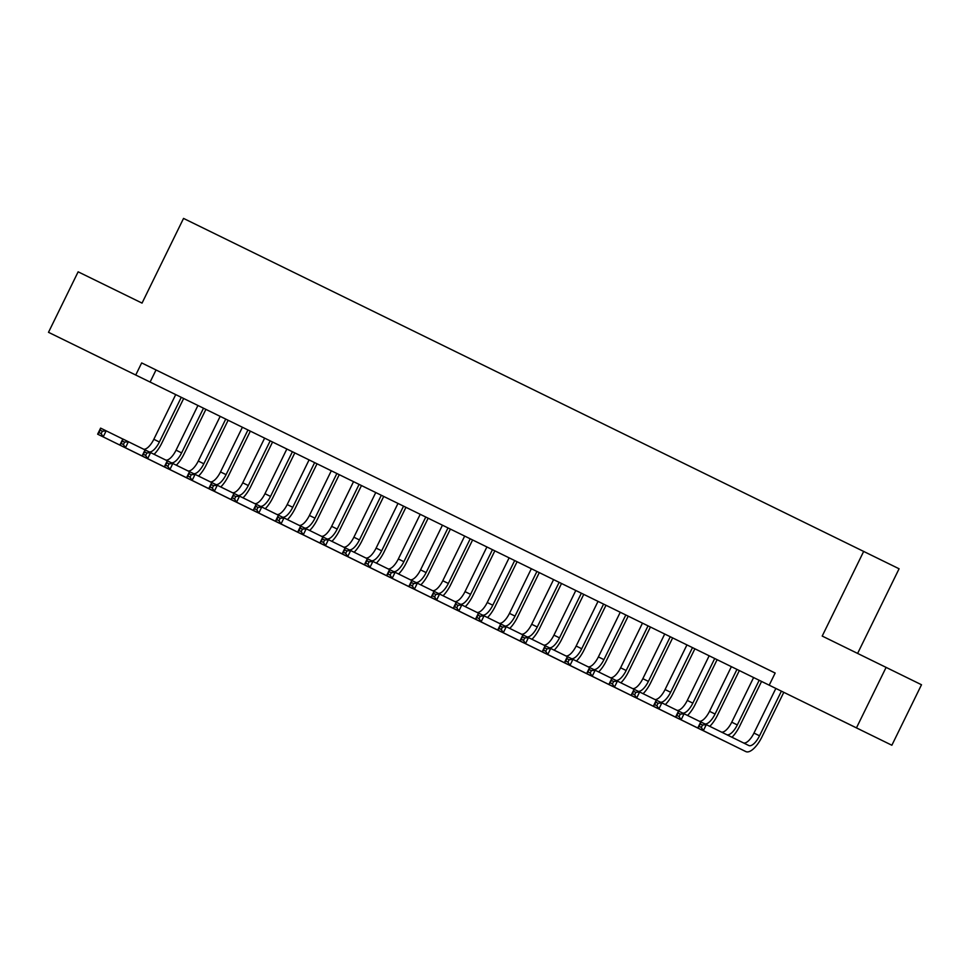 <?xml version="1.0" encoding="UTF-8"?>
<svg xmlns="http://www.w3.org/2000/svg" width="970" height="970" viewBox="0 0 970 970"><rect width="100%" height="100%" fill="white"/><g stroke="black" fill="none" stroke-linecap="round" stroke-linejoin="round"><path stroke-width="1.45" d="M88.973 352.146L110.58 362.744L88.973 352.146M839.159 719.388L860.766 729.986L839.159 719.388M857.625 653.404L899.081 568.772L183.536 218.408L142.044 303.101L78.133 271.818L48.5 332.31L891.866 745.239L48.5 332.31M863.7 551.372L822.208 636.065L921.5 684.747L891.866 745.239M171.945 377.754L158.607 371.231L171.945 377.754M194.17 388.643L180.832 382.107L194.17 388.643M216.395 399.519L203.057 392.995L216.395 399.519M238.632 410.395L225.295 403.872L238.632 410.395M260.857 421.283L247.52 414.748L260.857 421.283M283.082 432.159L269.745 425.636L283.082 432.159M305.308 443.047L291.97 436.512L305.308 443.047M327.533 453.924L314.207 447.4L327.533 453.924M349.77 464.8L336.432 458.276L349.77 464.8M371.995 475.688L358.657 469.153L371.995 475.688M394.22 486.564L380.883 480.041L394.22 486.564M416.445 497.452L403.108 490.917L416.445 497.452M438.683 508.328L425.345 501.805L438.683 508.328M460.908 519.205L447.57 512.681L460.908 519.205M483.133 530.093L469.795 523.558L483.133 530.093M505.358 540.969L492.02 534.446L505.358 540.969M527.583 551.857L514.245 545.322L527.583 551.857M549.82 562.733L536.483 556.21L549.82 562.733M572.045 573.622L558.708 567.086L572.045 573.622M594.27 584.498L580.933 577.962L594.27 584.498M616.496 595.374L603.158 588.851L616.496 595.374M638.721 606.262L625.395 599.727L638.721 606.262M660.958 617.138L647.62 610.615L660.958 617.138M683.183 628.026L669.846 621.491L683.183 628.026M705.408 638.903L692.071 632.379L705.408 638.903M727.633 649.779L714.296 643.255L727.633 649.779M749.871 660.667L736.533 654.132L749.871 660.667M775.163 673.034L141.668 362.925L775.151 673.059L769.234 685.135M772.096 671.543L758.758 665.02L772.096 671.543M886.119 667.348L856.474 727.839M141.668 362.925L135.739 375.014M156.012 369.982L150.095 382.071M701.322 727.439L702.51 725.014L700.291 723.923L699.103 726.348L701.322 727.439L703.347 730.677L697.794 727.961L700.752 721.91L706.305 724.626L703.347 730.677L745.857 751.592A20.212 7.99 116.1 0 0 761.923 736.97L783.796 692.313M781.408 691.137L759.534 735.793A13.471 5.335 -63.9 0 1 748.828 745.542L706.305 724.626L702.51 725.014M775.854 688.421L753.969 733.077A13.471 5.335 -63.9 0 1 743.469 742.911M699.103 726.348L697.794 727.961L740.304 748.864A20.212 7.99 116.1 0 0 740.304 748.876A20.212 7.99 116.1 0 0 740.316 748.876L745.869 751.592A20.212 7.99 116.1 0 0 745.869 751.592L740.304 748.864M680.285 714.138L678.066 713.047L676.878 715.472L679.097 716.551L680.285 714.138L684.08 713.75L681.122 719.801L675.569 717.072L678.527 711.034L700.74 721.947L700.291 723.923M731.974 737.248A20.212 7.99 116.1 0 0 739.698 726.093L761.571 681.425M759.183 680.261L737.309 724.917A13.471 5.335 -63.9 0 1 727.015 734.811M753.617 677.533L731.744 722.189A13.471 5.335 -63.9 0 1 721.51 732.107M679.097 716.551L681.122 719.801L723.632 740.704A20.212 7.99 116.1 0 0 723.632 740.716A20.212 7.99 116.1 0 0 724.069 740.886M676.878 715.472L675.569 717.072L718.079 737.988A20.212 7.99 116.1 0 0 718.091 737.988L723.632 740.704L718.079 737.988M678.527 711.034L678.066 713.047M709.785 726.336A20.212 7.99 116.1 0 0 717.473 715.205L739.346 670.549M736.957 669.373L715.072 714.029A13.471 5.335 -63.9 0 1 704.96 723.972M731.392 666.657L709.519 711.313A13.471 5.335 -63.9 0 1 699.285 721.219M656.872 705.675L658.06 703.25L655.829 702.171L654.653 704.584L656.872 705.675L658.897 708.912L653.331 706.196L656.302 700.146L661.855 702.862L658.897 708.912L701.407 729.828A20.212 7.99 116.1 0 0 701.843 730.01M678.515 711.058L661.855 702.862L658.06 703.25M654.653 704.584L653.331 706.196L695.842 727.112A20.212 7.99 116.1 0 0 695.854 727.112L701.407 729.828L695.854 727.112M656.302 700.146L655.829 702.171M687.56 715.46A20.212 7.99 116.1 0 0 695.235 704.329L717.121 659.673M714.72 658.497L692.847 703.153A13.471 5.335 -63.9 0 1 682.735 713.083M709.167 655.781L687.293 700.425A13.471 5.335 -63.9 0 1 677.06 710.343M634.647 694.799L635.823 692.374L633.604 691.283L632.416 693.708L634.647 694.799L636.659 698.036L631.106 695.32L634.077 689.27L639.63 691.986L636.659 698.036L679.17 718.952A20.212 7.99 116.1 0 0 679.182 718.952A20.212 7.99 116.1 0 0 679.618 719.122M656.278 700.182L639.63 691.986L635.823 692.374M632.416 693.708L631.106 695.32L673.616 716.224A20.212 7.99 116.1 0 0 673.629 716.224A20.212 7.99 116.1 0 0 673.629 716.236L679.17 718.952L673.629 716.224M634.077 689.27L633.604 691.283M665.323 704.572A20.212 7.99 116.1 0 0 673.01 693.441L694.896 648.784M692.495 647.62L670.622 692.265A13.471 5.335 -63.9 0 1 660.509 702.207M686.942 644.892L665.068 689.549A13.471 5.335 -63.9 0 1 654.823 699.467M612.409 683.911L613.598 681.498L611.379 680.406L610.191 682.819L612.409 683.911L614.434 687.16L608.881 684.432L611.84 678.382L617.405 681.11L614.434 687.16L656.945 708.064A20.212 7.99 116.1 0 0 656.957 708.064A20.212 7.99 116.1 0 0 657.381 708.245M634.053 689.294L617.405 681.11L613.598 681.498M610.191 682.819L608.881 684.432L651.391 705.348A20.212 7.99 116.1 0 0 651.404 705.348L656.945 708.064L651.391 705.348M591.373 670.61L589.154 669.518L587.966 671.943L590.184 673.034L591.373 670.61L595.168 670.221L592.209 676.272L586.656 673.556L589.614 667.505L611.827 678.418L611.379 680.406M643.098 693.695A20.212 7.99 116.1 0 0 650.785 682.565L672.659 637.908M670.27 636.732L648.396 681.389A13.471 5.335 -63.9 0 1 638.284 691.331M664.717 634.016L642.831 678.673A13.471 5.335 -63.9 0 1 632.598 688.579M590.184 673.034L592.209 676.272L634.719 697.188A20.212 7.99 116.1 0 0 634.732 697.188A20.212 7.99 116.1 0 0 635.156 697.357M587.966 671.943L586.656 673.556L629.166 694.459A20.212 7.99 116.1 0 0 629.166 694.471A20.212 7.99 116.1 0 0 629.178 694.471L634.719 697.188L629.166 694.471M589.614 667.505L589.154 669.518M620.873 682.819A20.212 7.99 116.1 0 0 628.56 671.689L650.433 627.02M648.045 625.856L626.159 670.512A13.471 5.335 -63.9 0 1 616.047 680.443M642.479 623.128L620.606 667.784A13.471 5.335 -63.9 0 1 610.372 677.703M567.959 662.146L569.147 659.733L566.929 658.642L565.74 661.067L567.959 662.146L569.984 665.396L564.419 662.668L567.389 656.617L572.943 659.345L569.984 665.396L612.494 686.299A20.212 7.99 116.1 0 0 612.494 686.311A20.212 7.99 116.1 0 0 612.931 686.481M589.602 667.542L572.943 659.345L569.147 659.733M565.74 661.067L564.419 662.668L612.494 686.299M546.922 648.845L544.691 647.766L543.515 650.179L545.734 651.27L546.922 648.845L550.717 648.457L547.759 654.507L542.194 651.791L545.164 645.741L567.377 656.654L566.929 658.642M598.648 671.931A20.212 7.99 116.1 0 0 606.323 660.8L628.208 616.144M625.808 614.968L603.934 659.624A13.471 5.335 -63.9 0 1 593.822 669.567M620.254 612.252L598.381 656.908A13.471 5.335 -63.9 0 1 588.147 666.814M545.734 651.27L547.759 654.507L590.269 675.423A20.212 7.99 116.1 0 0 590.706 675.605M543.515 650.179L542.194 651.791L584.704 672.707A20.212 7.99 116.1 0 0 584.716 672.707L590.269 675.423L584.716 672.707M545.164 645.741L544.691 647.766M576.422 661.055A20.212 7.99 116.1 0 0 584.098 649.924L605.983 605.268M603.582 604.092L581.709 648.748A13.471 5.335 -63.9 0 1 571.597 658.678M598.029 601.376L576.156 646.02A13.471 5.335 -63.9 0 1 565.91 655.938M523.509 640.394L524.685 637.969L522.466 636.878L521.278 639.303L523.509 640.394L525.522 643.631L519.968 640.915L522.927 634.865L528.492 637.581L525.522 643.631L568.032 664.547A20.212 7.99 116.1 0 0 568.044 664.547A20.212 7.99 116.1 0 0 568.481 664.717M545.14 645.778L528.492 637.581L524.685 637.969M521.278 639.303L519.968 640.915L562.479 661.819A20.212 7.99 116.1 0 0 562.491 661.819A20.212 7.99 116.1 0 0 562.491 661.831L568.032 664.547L562.491 661.819M522.927 634.865L522.466 636.878M554.185 650.167A20.212 7.99 116.1 0 0 561.872 639.036L583.746 594.38M581.357 593.203L559.484 637.86A13.471 5.335 -63.9 0 1 549.372 647.802M575.804 590.487L553.931 635.144A13.471 5.335 -63.9 0 1 543.685 645.062M501.272 629.506L502.46 627.093L500.241 626.002L499.053 628.414L501.272 629.506L503.297 632.755L497.743 630.027L500.702 623.977L506.267 626.705L503.297 632.755L545.807 653.659A20.212 7.99 116.1 0 0 545.819 653.659A20.212 7.99 116.1 0 0 546.243 653.841M522.915 634.889L506.267 626.705L502.46 627.093M499.053 628.414L497.743 630.027L540.254 650.943A20.212 7.99 116.1 0 0 540.266 650.943M500.702 623.977L500.241 626.002M531.96 639.291A20.212 7.99 116.1 0 0 539.647 628.16L561.521 583.503M559.132 582.327L537.259 626.984A13.471 5.335 -63.9 0 1 527.146 636.926M553.579 579.611L531.693 624.268A13.471 5.335 -63.9 0 1 521.46 634.174M479.047 618.63L480.235 616.205L478.016 615.113L476.828 617.538L479.047 618.63L481.071 621.867L475.518 619.151L478.477 613.101L484.03 615.817L481.071 621.867L523.582 642.783A20.212 7.99 116.1 0 0 524.018 642.952M500.69 624.013L484.03 615.817L480.235 616.205M476.828 617.538L475.518 619.151L518.029 640.054A20.212 7.99 116.1 0 0 518.029 640.067A20.212 7.99 116.1 0 0 518.041 640.067L523.582 642.783L518.029 640.067M458.01 605.328L455.779 604.237L454.603 606.662L456.821 607.741L458.01 605.328L461.805 604.94L458.846 610.991L453.281 608.263L456.252 602.212L478.465 613.125L478.016 615.113M509.735 628.414A20.212 7.99 116.1 0 0 517.422 617.284L539.296 572.615M536.907 571.451L515.021 616.108A13.471 5.335 -63.9 0 1 504.909 626.038M531.342 568.723L509.468 613.379A13.471 5.335 -63.9 0 1 499.235 623.298M456.821 607.741L458.846 610.991L501.357 631.894A20.212 7.99 116.1 0 0 501.357 631.906A20.212 7.99 116.1 0 0 501.793 632.076M454.603 606.662L453.281 608.263L495.791 629.178A20.212 7.99 116.1 0 0 495.803 629.178L501.357 631.894L495.803 629.178M456.252 602.212L455.779 604.237M487.51 617.526A20.212 7.99 116.1 0 0 495.185 606.395L517.071 561.739M514.67 560.563L492.796 605.219A13.471 5.335 -63.9 0 1 482.684 615.162M509.117 557.847L487.243 602.503A13.471 5.335 -63.9 0 1 477.01 612.409M434.596 596.865L435.785 594.44L433.554 593.361L432.365 595.774L434.596 596.865L436.609 600.103L431.056 597.387L434.026 591.336L439.58 594.052L436.609 600.103L479.132 621.018A20.212 7.99 116.1 0 0 479.568 621.188M456.239 602.249L439.58 594.052L435.785 594.44M432.365 595.774L431.056 597.387L473.566 618.302A20.212 7.99 116.1 0 0 473.578 618.302L479.132 621.018L473.566 618.302M434.026 591.336L433.554 593.361M465.285 606.65A20.212 7.99 116.1 0 0 472.96 595.519L494.845 550.851M492.445 549.687L470.571 594.343A13.471 5.335 -63.9 0 1 460.459 604.274M486.891 546.971L465.018 591.615A13.471 5.335 -63.9 0 1 454.772 601.533M412.371 585.989L413.547 583.564L411.328 582.473L410.14 584.898L412.371 585.989L414.384 589.226L408.831 586.51L411.789 580.46L417.355 583.176L414.384 589.226L456.894 610.142A20.212 7.99 116.1 0 0 456.906 610.142A20.212 7.99 116.1 0 0 457.343 610.312M434.002 591.373L417.355 583.176L413.547 583.564M410.14 584.898L408.831 586.51L451.341 607.414A20.212 7.99 116.1 0 0 451.353 607.426L456.894 610.142M391.322 572.688L389.103 571.597L387.915 574.01L390.134 575.101L391.322 572.688L395.117 572.3L392.159 578.35L386.606 575.622L389.564 569.572L411.777 580.484L411.328 582.473M443.047 595.762A20.212 7.99 116.1 0 0 450.735 584.631L472.608 539.975M470.22 538.799L448.346 583.455A13.471 5.335 -63.9 0 1 438.234 593.397M464.666 536.083L442.781 580.739A13.471 5.335 -63.9 0 1 432.547 590.657M390.134 575.101L392.159 578.35L434.669 599.254A20.212 7.99 116.1 0 0 434.681 599.254A20.212 7.99 116.1 0 0 435.106 599.436M387.915 574.01L386.606 575.622L429.116 596.538A20.212 7.99 116.1 0 0 429.128 596.538L434.669 599.254L429.116 596.538M389.564 569.572L389.103 571.597M420.822 584.886A20.212 7.99 116.1 0 0 428.51 573.755L450.383 529.099M447.995 527.922L426.121 572.579A13.471 5.335 -63.9 0 1 415.997 582.521M442.429 525.207L420.556 569.863A13.471 5.335 -63.9 0 1 410.322 579.769M367.909 564.225L369.097 561.8L366.878 560.708L365.69 563.133L367.909 564.225L369.934 567.462L364.38 564.746L367.339 558.696L372.892 561.412L369.934 567.462L412.444 588.378A20.212 7.99 116.1 0 0 412.88 588.547M389.552 569.608L372.892 561.412L369.097 561.8M365.69 563.133L364.38 564.746L406.891 585.65A20.212 7.99 116.1 0 0 406.891 585.662A20.212 7.99 116.1 0 0 406.903 585.662L412.444 588.378L406.891 585.662M346.872 550.924L344.641 549.832L343.465 552.257L345.684 553.337L346.872 550.924L350.667 550.536L347.709 556.586L342.143 553.858L345.114 547.808L367.327 558.72L366.878 560.708M398.597 573.997A20.212 7.99 116.1 0 0 406.284 562.879L428.158 518.21M425.769 517.046L403.884 561.703A13.471 5.335 -63.9 0 1 393.771 571.633M420.204 514.318L398.33 558.975A13.471 5.335 -63.9 0 1 388.097 568.893M345.684 553.337L347.709 556.586L390.219 577.489A20.212 7.99 116.1 0 0 390.219 577.502A20.212 7.99 116.1 0 0 390.655 577.671M343.465 552.257L342.143 553.858L384.654 574.774A20.212 7.99 116.1 0 0 384.666 574.774L390.219 577.489L384.666 574.774M345.114 547.808L344.641 549.832M376.372 563.121A20.212 7.99 116.1 0 0 384.047 551.991L405.933 507.334M403.532 506.158L381.659 550.814A13.471 5.335 -63.9 0 1 371.546 560.757M397.979 503.442L376.105 548.098A13.471 5.335 -63.9 0 1 365.872 558.005M323.459 542.46L324.635 540.035L322.416 538.956L321.228 541.369L323.459 542.46L325.471 545.698L319.918 542.982L322.889 536.931L328.442 539.647L325.471 545.698L367.982 566.613A20.212 7.99 116.1 0 0 367.994 566.613A20.212 7.99 116.1 0 0 368.43 566.783M345.09 547.844L328.442 539.647L324.635 540.035M321.228 541.369L319.918 542.982L362.428 563.897A20.212 7.99 116.1 0 0 362.44 563.897L367.982 566.613L362.44 563.897M302.41 529.159L300.191 528.068L299.002 530.493L301.221 531.572L302.41 529.159L306.217 528.771L303.246 534.822L297.693 532.106L300.651 526.055L322.864 536.968L322.416 538.956M354.135 552.245A20.212 7.99 116.1 0 0 361.822 541.114L383.708 496.446M381.307 495.282L359.433 539.938A13.471 5.335 -63.9 0 1 349.321 549.869M375.754 492.554L353.88 537.21A13.471 5.335 -63.9 0 1 343.635 547.128M301.221 531.572L303.246 534.822L345.757 555.725A20.212 7.99 116.1 0 0 345.769 555.737A20.212 7.99 116.1 0 0 346.193 555.907M299.002 530.493L297.693 532.106L340.203 553.009A20.212 7.99 116.1 0 0 340.215 553.021L345.757 555.725L340.203 553.009M300.651 526.055L300.191 528.068M331.91 541.357A20.212 7.99 116.1 0 0 339.597 530.226L361.47 485.57M359.082 484.394L337.208 529.05A13.471 5.335 -63.9 0 1 327.096 538.993M353.529 481.678L331.643 526.334A13.471 5.335 -63.9 0 1 321.409 536.252M278.996 520.696L280.185 518.271L277.966 517.192L276.777 519.605L278.996 520.696L281.021 523.933L275.468 521.217L278.426 515.167L283.98 517.895L281.021 523.933L323.531 544.849A20.212 7.99 116.1 0 0 323.543 544.849A20.212 7.99 116.1 0 0 323.968 545.031M300.639 526.079L283.98 517.895L280.185 518.271M276.777 519.605L275.468 521.217L317.978 542.133A20.212 7.99 116.1 0 0 317.99 542.133L323.531 544.849L317.978 542.133M278.426 515.167L277.966 517.192M309.685 530.481A20.212 7.99 116.1 0 0 317.372 519.35L339.245 474.694M336.857 473.518L314.971 518.174A13.471 5.335 -63.9 0 1 304.859 528.116M331.291 470.802L309.418 515.458A13.471 5.335 -63.9 0 1 299.184 525.364M256.771 509.82L257.959 507.395L255.74 506.304L254.552 508.729L256.771 509.82L258.796 513.057L253.231 510.341L256.201 504.291L261.754 507.007L258.796 513.057L301.306 533.973A20.212 7.99 116.1 0 0 301.743 534.143M278.414 515.203L261.754 507.007L257.959 507.395M254.552 508.729L253.231 510.341L295.753 531.245A20.212 7.99 116.1 0 0 295.753 531.257L301.306 533.973L295.753 531.257M256.201 504.291L255.74 506.304M287.459 519.593A20.212 7.99 116.1 0 0 295.135 508.462L317.02 463.805M314.62 462.641L292.746 507.286A13.471 5.335 -63.9 0 1 282.634 517.228M309.066 459.913L287.193 504.57A13.471 5.335 -63.9 0 1 276.959 514.488M234.546 498.932L235.734 496.519L233.503 495.428L232.327 497.852L234.546 498.932L236.571 502.181L231.005 499.453L233.976 493.403L239.529 496.131L236.571 502.181L279.081 523.085A20.212 7.99 116.1 0 0 279.518 523.266M256.189 504.315L239.529 496.131L235.734 496.519M232.327 497.852L231.005 499.453L273.516 520.369A20.212 7.99 116.1 0 0 273.528 520.369L279.081 523.085L273.528 520.369M213.497 485.63L211.278 484.551L210.09 486.964L212.321 488.055L213.497 485.63L217.304 485.242L214.334 491.293L208.78 488.577L211.739 482.526L233.952 493.439L233.503 495.428M265.234 508.716A20.212 7.99 116.1 0 0 272.909 497.586L294.795 452.929M292.394 451.753L270.521 496.41A13.471 5.335 -63.9 0 1 260.409 506.352M286.841 449.037L264.968 493.694A13.471 5.335 -63.9 0 1 254.722 503.6M212.321 488.055L214.334 491.293L256.844 512.208A20.212 7.99 116.1 0 0 256.856 512.208A20.212 7.99 116.1 0 0 257.292 512.378M210.09 486.964L208.78 488.577L251.291 509.492A20.212 7.99 116.1 0 0 251.303 509.492L256.844 512.208L251.303 509.492M211.739 482.526L211.278 484.551M242.997 497.84A20.212 7.99 116.1 0 0 250.684 486.71L272.558 442.041M270.169 440.877L248.296 485.533A13.471 5.335 -63.9 0 1 238.183 495.464M264.616 438.149L242.742 482.805A13.471 5.335 -63.9 0 1 232.497 492.724M190.084 477.167L191.272 474.754L189.053 473.663L187.865 476.088L190.084 477.167L192.108 480.417L186.555 477.701L189.514 471.65L195.079 474.366L192.108 480.417L234.619 501.32A20.212 7.99 116.1 0 0 234.631 501.332A20.212 7.99 116.1 0 0 235.055 501.502M211.727 482.563L195.079 474.366L191.272 474.754M187.865 476.088L186.555 477.701L229.065 498.604A20.212 7.99 116.1 0 0 229.078 498.616M169.047 463.866L166.828 462.787L165.64 465.2L167.858 466.291L169.047 463.866L172.842 463.49L169.883 469.528L164.33 466.812L167.289 460.762L189.502 471.675L189.053 473.663M220.772 486.952A20.212 7.99 116.1 0 0 228.459 475.821L250.333 431.165M247.944 429.989L226.071 474.645A13.471 5.335 -63.9 0 1 215.958 484.588M242.391 427.273L220.505 471.929A13.471 5.335 -63.9 0 1 210.272 481.847M167.858 466.291L169.883 469.528L212.394 490.444A20.212 7.99 116.1 0 0 212.83 490.626M165.64 465.2L164.33 466.812L206.84 487.728A20.212 7.99 116.1 0 0 206.852 487.728L212.394 490.444L206.84 487.728M167.289 460.762L166.828 462.787M198.547 476.076A20.212 7.99 116.1 0 0 206.234 464.945L228.108 420.289M225.719 419.113L203.833 463.769A13.471 5.335 -63.9 0 1 193.721 473.7M220.154 416.397L198.28 461.041A13.471 5.335 -63.9 0 1 188.047 470.959M145.633 455.415L146.822 452.99L144.591 451.899L143.415 454.324L145.633 455.415L147.658 458.652L142.093 455.936L145.063 449.886L150.617 452.602L147.658 458.652L190.168 479.568A20.212 7.99 116.1 0 0 190.605 479.738M167.276 460.798L150.617 452.602L146.822 452.99M143.415 454.324L142.093 455.936L184.603 476.84A20.212 7.99 116.1 0 0 184.615 476.852L190.168 479.568L184.603 476.84M124.596 442.114L122.365 441.023L121.177 443.435L123.408 444.527L124.596 442.114L128.392 441.726L125.421 447.776L119.868 445.048L122.838 438.998L145.051 449.91L144.591 451.899M176.322 465.188A20.212 7.99 116.1 0 0 183.997 454.057L205.882 409.401M203.482 408.237L181.608 452.881A13.471 5.335 -63.9 0 1 171.496 462.823M197.928 405.508L176.055 450.165A13.471 5.335 -63.9 0 1 165.821 460.083M123.408 444.527L125.421 447.776L167.943 468.68A20.212 7.99 116.1 0 0 168.38 468.862M121.177 443.435L119.868 445.048L162.378 465.964A20.212 7.99 116.1 0 0 162.39 465.964L167.943 468.68L162.378 465.964M122.838 438.998L122.365 441.023M154.097 454.312A20.212 7.99 116.1 0 0 161.772 443.181L183.657 398.524M181.257 397.348L159.383 442.005A13.471 5.335 -63.9 0 1 149.271 451.947M175.703 394.632L153.83 439.289A13.471 5.335 -63.9 0 1 143.584 449.195M101.183 433.651L102.359 431.226L100.14 430.146L98.952 432.559L101.183 433.651L103.196 436.888L97.643 434.172L100.601 428.122L106.166 430.838L103.196 436.888L145.706 457.804A20.212 7.99 116.1 0 0 145.718 457.804A20.212 7.99 116.1 0 0 146.155 457.973M122.814 439.034L106.166 430.838L102.359 431.226M98.952 432.559L97.643 434.172L140.153 455.075A20.212 7.99 116.1 0 0 140.153 455.088A20.212 7.99 116.1 0 0 140.165 455.088L145.718 457.804M100.601 428.122L100.14 430.146M759.534 735.793L753.969 733.077M737.309 724.917L731.744 722.189M715.072 714.029L709.519 711.313M692.847 703.153L687.293 700.425M670.622 692.265L665.068 689.549M648.396 681.389L642.831 678.673M626.159 670.512L620.606 667.784M603.934 659.624L598.381 656.908M581.709 648.748L576.156 646.02M559.484 637.86L553.931 635.144M545.807 653.659L540.254 650.943L545.819 653.659M537.259 626.984L531.693 624.268M515.021 616.108L509.468 613.379M492.796 605.219L487.243 602.503M470.571 594.343L465.018 591.615M448.346 583.455L442.781 580.739M426.121 572.579L420.556 569.863M403.884 561.703L398.33 558.975M381.659 550.814L376.105 548.098M359.433 539.938L353.88 537.21M337.208 529.05L331.643 526.334M314.971 518.174L309.418 515.458M292.746 507.286L287.193 504.57M270.521 496.41L264.968 493.694M248.296 485.533L242.742 482.805M234.619 501.32L229.065 498.604L234.631 501.332M226.071 474.645L220.505 471.929M203.833 463.769L198.28 461.041M181.608 452.881L176.055 450.165M159.383 442.005L153.83 439.289M145.706 457.804L140.153 455.075M612.494 686.311L606.941 683.583M456.906 610.142L451.341 607.414"/></g></svg>
